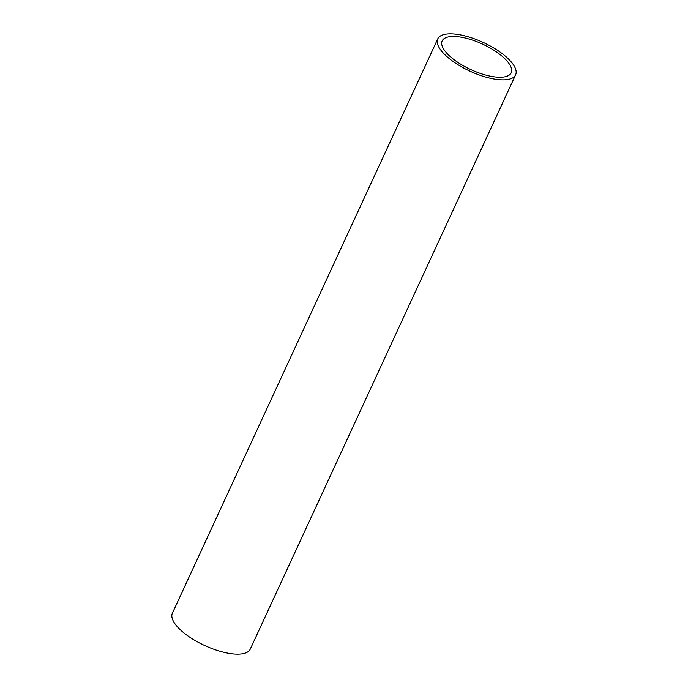 <?xml version="1.0" encoding="UTF-8"?>
<svg xmlns="http://www.w3.org/2000/svg" width="688" height="688" viewBox="0 0 688 688"><rect width="100%" height="100%" fill="white"/><g stroke="black" fill="none" stroke-linecap="round" stroke-linejoin="round"><path stroke-width="1.03" d="M457.735 34.426A42.88 15.815 -155.2 0 1 499.617 51.755A42.88 15.815 -155.2 0 1 515.613 74.829A42.88 15.815 -155.2 0 1 495.635 79.266A42.88 15.815 -155.2 0 1 453.753 61.929A42.88 15.815 -155.2 0 1 437.757 38.855A42.88 15.815 -155.2 0 1 457.735 34.426M437.757 38.855L172.387 613.171A42.88 15.815 24.8 0 0 188.383 636.245A42.88 15.815 24.8 0 0 230.265 653.574A42.88 15.815 24.8 0 0 250.243 649.145L515.613 74.829M493.485 76.721A38.021 14.027 -155.2 0 1 456.35 61.352A38.021 14.027 -155.2 0 1 442.169 40.893A38.021 14.027 -155.2 0 1 459.885 36.963A38.021 14.027 -155.2 0 1 497.011 52.331A38.021 14.027 -155.2 0 1 511.201 72.79A38.021 14.027 -155.2 0 1 493.485 76.721"/></g></svg>
